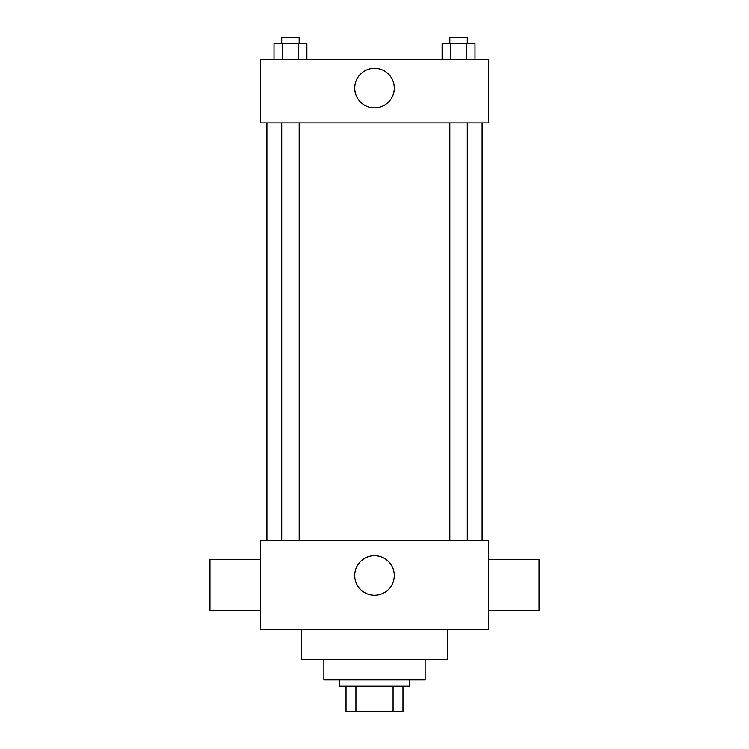 <?xml version="1.0" encoding="UTF-8"?>
<svg xmlns="http://www.w3.org/2000/svg" width="749" height="749" viewBox="0 0 749 749"><rect width="100%" height="100%" fill="white"/><g stroke="black" fill="none" stroke-linecap="round" stroke-linejoin="round"><path stroke-width="1.12" d="M393.075 686.234L393.075 711.55L346.019 711.55L346.019 686.234M393.075 711.55L402.981 711.55L402.981 686.234L402.981 711.55M409.31 679.905L409.31 686.234L339.69 686.234L339.69 679.905M355.925 686.234L355.925 711.55M425.132 659.335L425.132 679.905L323.868 679.905L323.868 659.335M447.293 629.263L447.293 659.335L301.707 659.335L301.707 629.263M488.432 629.263L260.568 629.263L260.568 540.647L488.432 540.647L488.432 629.263M354.717 575.466A19.783 19.783 0 0 1 384.387 558.333A19.783 19.783 0 0 1 384.387 592.59A19.783 19.783 0 0 1 354.717 575.466M488.432 559.643L539.065 559.643L539.065 610.276L488.432 610.276M260.568 610.276L209.935 610.276L209.935 559.643L260.568 559.643M488.432 122.902L260.568 122.902L260.568 59.602L488.432 59.602L488.432 122.902M394.283 88.082A19.783 19.783 0 0 1 364.613 105.216A19.783 19.783 0 0 1 364.613 70.958A19.783 19.783 0 0 1 394.283 88.082M474.997 59.602L474.997 43.779L442.116 43.779L442.116 59.602M466.777 43.779L466.777 59.602M450.336 43.779L450.336 59.602M449.821 43.779L449.821 37.45L467.292 37.45L467.292 43.779M306.884 59.602L306.884 43.779L274.003 43.779L274.003 59.602M298.664 43.779L298.664 59.602M282.223 43.779L282.223 59.602M281.708 43.779L281.708 37.45L299.179 37.45L299.179 43.779M266.897 122.902L266.897 540.647M482.103 122.902L482.103 540.647M467.292 540.647L467.292 122.902M449.821 540.647L449.821 122.902M281.708 122.902L281.708 540.647M299.179 122.902L299.179 540.647"/></g></svg>

